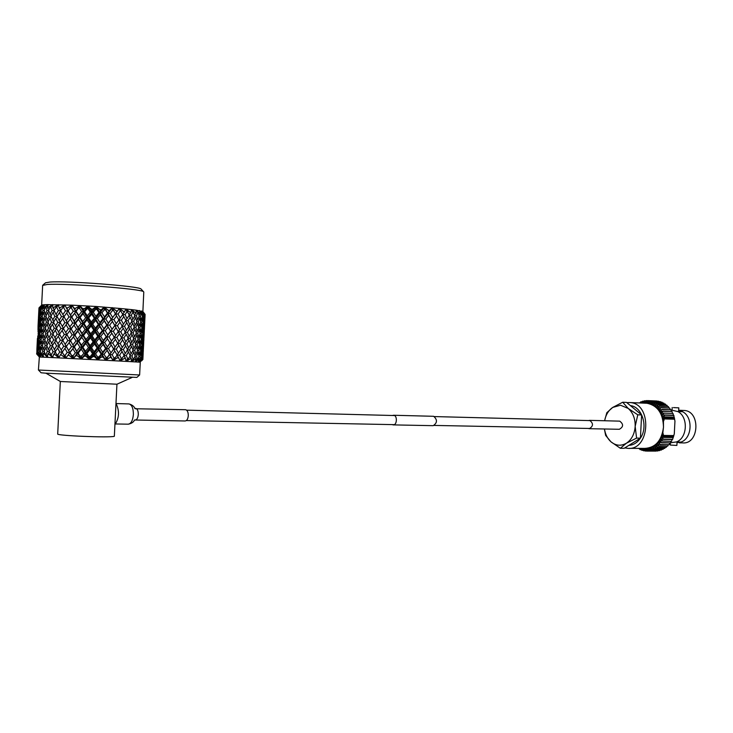 <?xml version="1.0" encoding="UTF-8"?>
<svg xmlns="http://www.w3.org/2000/svg" width="733" height="733" viewBox="0 0 733 733"><rect width="100%" height="100%" fill="white"/><g stroke="black" fill="none" stroke-linecap="round" stroke-linejoin="round"><path stroke-width="1.1" d="M392.467 415.492L393.612 415.254C397.57 415.354 397.084 425.442 393.145 424.893L392.247 424.599M393.612 415.254L433.67 416.298C437.5 419.743 437.354 422.868 433.221 425.671L433.194 425.662M588.462 420.559L589.634 420.357C593.547 423.436 593.409 426.212 589.231 428.695L588.315 428.448M589.634 420.357L619.733 421.145C623.646 424.15 623.508 426.863 619.339 429.281L619.312 429.281M673.48 407.594L678.795 407.85L673.48 407.594M678.795 407.85L678.611 411.479L677.475 411.451M679.409 442.851L682.542 442.879C699.236 444.684 700.858 411.011 684.109 410.471L680.077 410.315L682.689 411.708L677.979 411.616C688.461 417.04 687.453 438.004 676.513 441.917L670.512 442.778M677.979 411.616L671.034 409.985M677.017 442.668L681.14 442.063L676.412 441.962M604.588 420.751L606.823 412.706L612.715 407.429L620.539 405.239L628.19 408.418L637.774 414.814L641.613 414.933L640.422 438.16L624.195 448.284L620.347 448.275L610.955 441.807L605.66 435.448L604.386 428.988M604.615 420.751C605.806 414.805 608.5 410.361 612.715 407.429L622.702 402.234L626.541 402.399L641.613 414.933M677.054 441.926L676.871 445.435L670.274 445.05L670.383 443.034M624.828 447.89L627.677 448.339C650.217 450.813 652.517 403.342 629.885 402.554L626.797 402.609M646.075 403.205L647.01 403.26C657.593 405.505 663.09 413.476 663.484 427.174L663.42 418.781L664.254 418.928L663.814 420.705M680.077 410.315L678.676 410.288M678.611 411.387L682.698 411.689M644.215 449.256L645.04 449.302L645.342 451.033L643.382 449.146L644.215 449.256M656.942 401.134L647.725 400.621L647.441 402.417L641.283 403.013M645.342 451.033L646.882 451.033M637.774 414.814L635.172 426.414L636.583 438.105L640.422 438.16M636.583 438.105L626.413 443.208L620.347 448.275M622.702 402.234L628.19 408.418C633.019 412.761 635.346 418.763 635.172 426.414C634.567 434.037 631.644 439.635 626.413 443.208C621.025 446.269 615.867 445.801 610.955 441.807C607.474 438.636 605.302 434.367 604.468 428.988M663.649 439.379L660.891 439.195L662.714 441.064L671.52 441.348L659.865 440.899L661.551 442.833L670.475 442.906L658.72 442.466L660.268 444.455L669.046 444.684L660.121 444.619L657.464 443.905L658.875 445.921L667.644 446.122L658.72 446.076L656.117 445.188L657.382 447.231L666.141 447.396L657.217 447.359L654.688 446.305L655.806 448.349L664.73 448.385L655.632 448.468L653.185 447.258L654.157 449.292L663.09 449.32L653.983 449.384L651.628 448.037L652.452 450.044L661.386 450.062L652.269 450.108L650.015 448.642L650.702 450.593L659.636 450.612L650.519 450.639L648.375 449.054L648.925 450.942L657.858 450.96L648.732 450.969L646.708 449.274L647.138 451.088L655.879 451.107L646.946 451.097L645.04 449.302L650.015 448.642L656.117 445.188L659.865 440.899L662.568 435.484L663.759 437.39L661.789 437.39L663.649 439.379L672.564 439.488L674.296 433.826L674.956 421.008L673.984 417.123L662.843 416.775L664.804 416.995L663.42 418.781L661.285 413.009L658.014 408.189L652.306 403.828L647.441 402.417L649.511 400.814L658.619 401.235L649.704 400.841L649.09 402.701L651.28 401.208L660.387 401.647L651.472 401.263L650.721 403.177L653.011 401.803L661.926 402.179L653.195 401.876L652.306 403.828L654.697 402.591L663.786 403.068L654.871 402.683L653.845 404.671L656.319 403.571L665.399 404.057L656.493 403.691L655.311 405.679L657.867 404.735L666.938 405.23L658.032 404.873L656.704 406.852L659.334 406.073L668.386 406.577L659.48 406.229L658.014 408.189L660.69 407.575L669.733 408.089L660.827 407.75L659.214 409.665L670.97 409.747L662.064 409.417L660.314 411.277L672.079 411.534L663.173 411.222L661.285 413.009L673.05 413.449L664.144 413.146L662.137 414.851L673.801 415.254L673.27 415.208L673.05 413.449M663.154 433.643L663.402 435.429L662.568 435.484L663.484 427.174C661.716 440.634 655.494 447.716 644.829 448.404L629.051 448.349M640.431 448.394L643.382 449.146L643.565 450.777L644.921 450.777M674.36 417.288L664.804 416.995M664.483 418.085L674.562 418.378M674.552 419.111L663.42 418.781M674.708 419.23L664.254 418.928M663.402 435.429L673.874 435.585M673.709 435.649L662.568 435.484M673.645 436.428L663.548 436.291M663.759 437.39L673.325 437.519M672.94 437.537L661.789 437.39M638.498 448.385L639.414 448.816M640.129 448.385L640.111 449.659L641.183 449.659M640.111 449.659L639.121 448.385M643.565 450.777L641.741 448.807L641.815 450.309L643.015 450.319M641.815 450.309L640.221 448.394M663.75 439.177L672.665 439.278M673.984 417.123L673.884 415.474L664.978 415.19L662.843 416.775M656.832 401.015L647.917 400.63M647.651 400.685L646.13 400.621L645.773 402.316L647.725 400.621M645.691 400.869L644.344 400.804L644.115 402.408L646.13 400.621M643.776 401.253L642.584 401.198L642.465 402.692L644.344 400.804M640.972 402.994L642.584 401.198M641.925 401.831L640.862 401.785L640.844 402.994M639.882 402.948L640.862 401.785M640.129 402.609L639.203 402.939M659.636 450.612L660.021 450.135M661.386 450.062L661.853 449.411M663.09 449.32L663.612 448.495M664.73 448.385L665.289 447.396M666.306 447.267L666.865 446.122M667.8 445.976L668.34 444.684M669.192 444.519L669.687 443.08M670.475 442.906L670.915 441.348M671.639 441.156L672.005 439.479M672.39 413.22L672.079 411.534M671.364 411.314L670.97 409.747M670.191 409.536L669.733 408.089M668.881 407.896L668.386 406.577M667.461 406.394L666.938 405.23M665.921 405.065L665.399 404.057M664.281 403.901L663.786 403.068M662.55 402.921L662.11 402.261M660.745 402.133L660.387 401.647M681.039 442.063C692.209 438.371 693.308 417.031 682.597 411.699M662.146 412.193L660.286 412.743M628.859 445.38C633.477 445.087 637.316 442.686 640.385 438.178M640.431 438.114C648.403 426.762 642.099 406.714 630.389 405.596M635.383 409.747L632.689 407.511M640.917 428.622L641.128 424.471M630.82 444.152L633.715 442.347M673.27 415.208L662.137 414.851M45.565 282.791L49.908 282.049C67.619 280.666 139.133 286.182 140.993 288.958L141.277 289.269M143.778 292.073L143.503 291.688C141.68 288.866 65.915 283.085 47.242 284.468L42.642 285.403L41.653 305.157M36.87 353.929L37.273 347.323L36.87 353.929L39.353 357.008L38.418 370.018L139.627 374.984L136.869 377.413L45.373 373.152L41.075 372.767L38.501 370.046M60.317 381.49L116.941 384.22L114.339 436.3C109.977 437.903 55.332 435.649 57.705 433.945L60.317 381.508M37.447 353.938L37.594 353.104L37.447 353.938L39.353 357.008L43.623 357.173L41.699 354.085L42.771 351.272L41.735 347.396L40.452 351.189L41.112 354.057L41.699 354.085M41.699 305.111L40.901 305.936L42.56 304.864L48.149 304.58L47.498 307.365L48.323 307.365L52.721 304.58L52.749 307.42L53.775 307.439L58.347 304.681L59.061 307.576L60.262 307.613L64.889 304.882L66.272 307.823L67.601 307.878L71.953 305.166L96.133 306.486L99.835 309.647L101.319 309.747L104.251 307.045L108.246 310.242L109.666 310.343L112.25 307.649L116.199 310.856L117.518 310.966L119.497 308.419L123.492 311.479L124.674 311.589L125.884 309.014L129.933 312.093L130.96 312.203L131.5 309.601L135.367 312.689L136.201 312.78L136.091 310.16L139.682 313.238L140.305 313.321L139.426 310.508L142.77 313.733L141.698 310.966L144.593 314.164L144.025 313.028M40.901 305.936L39.17 307.796L42.56 304.864L41.021 307.521L44.731 304.681L43.421 307.411L44.044 307.393L48.03 304.699M48.011 304.671L71.953 305.166L74.17 308.172L75.6 308.236L79.86 305.707L76.159 311.342L78.706 315.346L81.675 311.626L79.631 308.437L79.714 306.073M74.17 308.172L74.83 309.234L75.6 308.236M78.468 308.382L79.631 308.437M74.83 309.234L75.6 311.415L79.842 305.634M70.487 314.952L73.327 311.204L71.385 308.043L71.825 305.698L68.105 310.966L71.458 317.132L76.159 311.342M83.049 313.733L80.053 317.453L82.664 321.485L85.679 317.756L83.049 313.733L83.608 311.827L83.25 309.665L87.887 305.982L91.194 309.097L92.697 309.189L96.133 306.486L119.497 308.419M78.706 315.346L79.265 317.508L80.053 317.453M74.244 321.054L77.157 317.307L74.629 313.303L71.77 317.05L75.013 323.216L83.608 311.827L79.75 305.533L82.554 308.593L84.048 308.675M81.675 311.626L83.608 311.827L88.116 305.991M87.062 319.881L84.038 323.601L86.668 327.633L89.71 323.922L87.062 319.881L87.264 315.813L90.296 312.111L88.207 308.914L87.933 306.531L87.016 308.85L88.207 308.914M82.664 321.485L83.012 323.629L84.038 323.601M78.11 327.184L81.088 323.445L78.504 319.414L75.563 323.161L78.678 329.309L87.41 317.948L83.608 311.827L84.625 311.782L87.264 315.813M85.679 317.756L87.41 317.948L96.362 306.504M91.103 326.038L88.061 329.749L90.718 333.781L93.751 330.079L91.103 326.038L91.304 321.97L94.337 318.269L91.689 314.228L88.647 317.93L87.41 317.948L91.231 324.087L104.471 307.219M86.668 327.633L86.815 329.749L88.061 329.749M82.069 333.304L85.083 329.584L82.453 325.562L79.466 329.282L82.069 333.304L82.426 335.421L91.231 324.087L89.71 323.922M95.134 332.186L92.101 335.897L94.749 339.938L97.773 336.227L95.134 332.186L95.061 330.216L95.345 328.137L98.359 324.435L95.73 320.394L92.697 324.096L91.231 324.087L95.061 330.216L112.259 307.814M90.718 333.781L90.645 335.87L92.101 335.897M86.082 339.452L89.114 335.732L86.467 331.692L83.443 335.421L86.082 339.452L86.228 341.541L95.061 330.216L93.751 330.079M99.147 338.344L96.133 342.045L98.753 346.068L101.74 342.375L99.147 338.344L98.854 336.346L99.349 334.285L102.327 330.592L99.734 326.561L96.729 330.253L95.061 330.216L98.854 336.346L119.076 308.84M94.749 339.938L94.475 341.999L96.133 342.045M90.122 345.591L93.164 341.88L90.507 337.849L87.474 341.569L90.122 345.591L90.058 347.653L98.854 336.346L97.773 336.227M103.087 344.483L100.128 348.175L102.702 352.197L105.625 348.487L103.087 344.483L102.593 342.467L103.289 340.433L106.212 336.731L103.674 332.709L100.714 336.401L98.854 336.346L102.593 342.467L118.288 320.797M98.753 346.068L98.268 348.102L100.128 348.175M94.163 351.73L97.187 348.01L94.548 343.997L91.515 347.699L94.163 351.73L93.888 353.773L102.593 342.467L101.74 342.375M106.945 350.594L104.04 354.296L105.918 357.283L107.293 357.356L109.409 354.598L106.248 348.56L109.996 342.87L107.531 338.848L104.627 342.54L102.593 342.467L106.248 348.56L117.436 332.855M105.918 357.283L105.662 360.288L107.293 357.356M102.702 352.197L102.006 354.213L104.04 354.296M97.498 356.834L98.937 356.907L101.154 354.14L98.552 350.117L95.547 353.837L97.498 356.834L97.681 359.866L106.248 348.56L105.625 348.487M66.272 307.823L66.877 308.877L67.601 307.878M70.286 307.997L71.385 308.043M66.877 308.877L68.105 310.966M68.462 310.48L71.916 305.322M71.825 305.698L71.953 305.166M74.629 313.303L75.6 311.415L73.327 311.204M66.291 320.688L69.03 316.922L66.676 312.945L64.018 316.711L67.454 322.868L71.77 317.05M69.901 326.781L72.732 323.024L70.286 319.02L67.518 322.786L70.872 328.934L75.563 323.161M78.504 319.414L79.265 317.508L77.157 317.307M73.657 332.874L76.571 329.135L74.042 325.131L71.174 328.87L74.427 335.018L78.678 329.309L79.466 329.282M82.453 325.562L83.012 323.629L81.088 323.445M77.524 339.003L80.502 335.265L77.909 331.243L74.977 334.981L78.092 341.12L82.426 335.421L83.443 335.421M86.467 331.692L86.815 329.749L85.083 329.584M81.482 345.133L84.497 341.413L81.867 337.382L78.88 341.111L81.482 345.133L81.839 347.222L86.228 341.541L87.474 341.569M90.507 337.849L90.645 335.87L89.114 335.732M85.495 351.263L88.528 347.543L85.88 343.52L82.856 347.24L85.495 351.263L85.642 353.333L90.058 347.653L91.515 347.699M94.548 343.997L94.475 341.999L93.164 341.88M101.85 357.063L103.06 357.127L102.501 356.247L97.681 359.866L98.937 356.907M88.858 356.375L90.315 356.449L92.569 353.682L89.921 349.65L86.879 353.379L88.858 356.375L89.472 359.445L93.888 353.773L95.547 353.837M98.552 350.117L98.268 348.102L97.187 348.01M59.061 307.576L59.611 308.62L60.262 307.613M62.699 307.695L60.702 310.691L62.855 314.631L65.475 310.865L63.698 307.732L64.495 305.404L62.699 307.695L63.698 307.732M59.611 308.62L60.866 310.435M66.676 312.945L68.041 311.076L65.475 310.865M62.855 314.631L64.073 316.629M70.286 319.02L71.458 317.132L69.03 316.922M65.704 332.498L68.435 328.741L66.089 324.765L63.423 328.521L66.859 334.651L71.174 328.87M74.042 325.131L75.013 323.216L72.732 323.024M69.314 338.6L72.146 334.844L69.699 330.84L66.923 334.596L70.276 340.735L74.977 334.981M77.909 331.243L78.678 329.309L76.571 329.135M73.062 344.702L75.975 340.964L73.456 336.951L70.588 340.698L73.841 346.81L78.092 341.12L78.88 341.111M81.867 337.382L82.426 335.421L80.502 335.265M76.938 350.823L79.906 347.085L77.322 343.071L74.381 346.801L77.496 352.921L81.839 347.222L82.856 347.24M85.88 343.52L86.228 341.541L84.497 341.413M93.293 356.604L94.539 356.678L93.961 355.789L89.472 359.445L90.315 356.449M80.218 355.936L81.656 356.009L83.901 353.224L81.281 349.201L78.284 352.94L81.253 359.023L85.642 353.333L86.879 353.379M89.921 349.65L90.058 347.653L88.528 347.543M52.749 307.42L53.207 308.446L53.775 307.439M55.9 307.484L54.141 310.499L55.992 314.402L58.338 310.609L56.78 307.512L57.898 305.212L55.9 307.484L56.78 307.512M53.207 308.446L54.462 309.94M59.016 320.403L61.508 316.619L59.4 312.67L57.009 316.464L60.28 322.218M59.4 312.67L60.903 311.067M55.992 314.402L57.266 316.051M60.757 310.801L58.338 310.609M62.259 326.442L64.889 322.667L62.653 318.699L60.115 322.483L63.496 328.421M62.653 318.699L64.128 316.913M64.073 316.812L61.508 316.619M66.089 324.765L67.454 322.868L64.889 322.667M66.483 335.21L66.923 334.596M69.699 330.84L70.872 328.934L68.435 328.741M65.109 344.318L67.848 340.57L65.503 336.575L62.836 340.332L66.272 346.443L70.588 340.698M73.456 336.951L74.427 335.018L72.146 334.844M68.719 350.411L71.559 346.663L69.113 342.668L66.337 346.407L69.69 352.527L74.381 346.801M77.322 343.071L78.092 341.12L75.975 340.964M84.625 356.156L85.871 356.22L85.294 355.34L81.253 359.023L81.656 356.009M71.834 355.505L73.218 355.578L75.389 352.793L72.86 348.771L70.002 352.518L73.245 358.611L77.496 352.921L78.284 352.94M81.281 349.201L81.839 347.222L79.906 347.085M47.498 307.365L47.856 308.382L48.323 307.365M50.073 307.384L48.598 310.407L50.101 314.265L52.107 310.453L50.815 307.393L52.235 305.111L50.073 307.384L50.815 307.393M47.856 308.382L48.992 309.573M52.62 320.202L54.81 316.399L53.005 312.496L50.934 316.299L53.875 321.695M53.005 312.496L54.462 311.195M50.101 314.265L51.31 315.602M54.187 310.6L52.107 310.453M55.406 326.185L57.751 322.392L55.79 318.452L53.555 322.254L56.688 327.825M55.79 318.452L57.275 317.004M57.055 316.555L54.81 316.399M58.429 332.196L60.921 328.421L58.814 324.472L56.423 328.247L59.703 334.001M58.814 324.472L60.308 322.85M60.161 322.566L57.751 322.392M61.673 338.243L64.293 334.477L62.058 330.501L59.52 334.275L62.919 340.222M63.469 328.604L60.921 328.421M62.058 330.501L63.533 328.705M65.503 336.575L66.859 334.651L64.293 334.477M65.631 347.378L66.337 346.407M69.113 342.668L70.276 340.735L67.848 340.57M76.085 355.725L77.295 355.78L76.727 354.9L73.245 358.611L73.218 355.578M63.936 355.111L65.219 355.175L67.262 352.381L64.907 348.377L62.25 352.142L65.686 358.235L70.002 352.518M72.86 348.771L73.841 346.81L71.559 346.663M43.421 307.411L43.678 308.419L44.044 307.393M45.373 307.374L44.209 310.416L45.318 314.228L46.949 310.398L45.95 307.365L47.636 305.102L45.95 307.365M43.678 308.419L44.621 309.308M47.269 320.092L49.093 316.271L47.654 312.414L45.959 316.235L47.269 320.092L48.424 321.274M47.654 312.414L48.964 311.388M45.318 314.228L46.381 315.263M48.635 310.508L46.949 310.398M49.514 326.011L51.521 322.199L49.899 318.305L48.011 322.126L49.514 326.011L50.733 327.339M49.899 318.305L51.292 317.142M50.971 316.39L49.093 316.271M52.034 331.957L54.215 328.173L52.419 324.252L50.348 328.045L53.298 333.442M52.419 324.252L53.866 322.941M53.591 322.337L51.521 322.199M54.819 337.959L57.165 334.175L55.204 330.226L52.968 334.019L56.102 339.599M55.204 330.226L56.679 328.769M56.459 328.32L54.215 328.173M57.843 343.988L60.335 340.222L58.228 336.255L55.836 340.03L59.126 345.774M59.556 334.33L57.165 334.175M58.228 336.255L59.712 334.624M61.086 350.044L63.707 346.288L61.471 342.311L58.933 346.068L62.332 352.014M61.471 342.311L62.928 340.506M62.864 340.387L60.335 340.222M67.903 355.313L69.049 355.368L68.517 354.488L65.686 358.235L65.219 355.175M64.907 348.377L66.272 346.443L63.707 346.288M40.627 307.558L40.773 308.547L41.021 307.521M41.909 307.466L41.075 310.517L41.772 314.283L42.981 310.435L42.312 307.448L44.209 305.203L42.312 307.448M40.773 308.547L41.442 309.143M43.091 320.074L44.521 316.235L43.476 312.432L42.193 316.262L43.091 320.074L44.044 320.962M43.476 312.432L44.557 311.662M41.772 314.283L42.587 315.016M44.237 310.508L42.981 310.435M44.74 325.919L46.362 322.099L45.116 318.25L43.623 322.08L44.74 325.919L45.803 326.945M45.116 318.25L46.326 317.343M45.987 316.326L44.521 316.235M46.683 331.802L48.506 327.999L47.068 324.123L45.373 327.935L46.683 331.802L47.847 332.984M47.068 324.123L48.378 323.097M48.039 322.199L46.362 322.099M48.928 337.739L50.934 333.946L49.313 330.042L47.425 333.836L48.928 337.739L50.156 339.067M49.313 330.042L50.696 328.87M50.385 328.118L48.506 327.999M51.447 343.713L53.628 339.947L51.832 336.007L49.771 339.8L52.721 345.188M51.832 336.007L53.28 334.688M52.996 334.074L50.934 333.946M54.233 349.733L56.578 345.958L54.618 342.009L52.382 345.774L55.525 351.364M55.855 340.075L53.628 339.947M54.618 342.009L56.093 340.543M57.88 354.818L59.74 352.023L57.641 348.038L55.25 351.813L56.734 354.763L57.88 354.818L58.768 357.896L120.093 361.057L124.088 355.432L122.09 351.483L119.616 355.175L121.183 358.116L122.329 358.18M56.734 354.763L58.768 357.896L54.031 353.782L53.527 354.616L54.453 354.653M57.641 348.038L59.116 346.407M58.952 346.095L56.578 345.958M39.17 307.796L39.188 308.776L39.325 307.75M39.756 307.658L39.527 314.43L40.306 310.572L39.976 307.631L42.038 305.386L39.976 307.631M40.187 320.147L41.185 316.299L40.572 312.542L39.719 316.381L40.187 320.147L40.874 320.733M40.572 312.542L41.341 312.029M39.527 314.43L40.04 314.86M41.094 310.618L40.306 310.572M41.185 325.919L42.404 322.089L41.57 318.278L40.498 322.126L41.185 325.919L42.019 326.652M41.57 318.278L42.505 317.636M42.212 316.354L41.185 316.299M42.514 331.728L43.934 327.917L42.899 324.087L41.607 327.908L42.514 331.728L43.476 332.608M42.899 324.087L43.971 323.317M43.65 322.154L42.404 322.089M44.154 337.601L45.785 333.799L44.539 329.932L43.045 333.744L44.154 337.601L45.226 338.637M44.539 329.932L45.739 329.035M45.4 327.999L43.934 327.917M46.106 343.511L47.92 339.736L46.491 335.833L44.795 339.636L46.106 343.511L47.269 344.684M46.491 335.833L47.782 334.798M47.443 333.891L45.785 333.799M48.341 349.476L50.348 345.692L48.726 341.78L46.839 345.555L48.341 349.476L49.578 350.795M48.726 341.78L50.11 340.607M49.789 339.837L47.92 339.736M51.411 354.515L53.042 351.712L51.246 347.754L49.184 351.538L52.684 357.603L58.768 357.896L60.317 354.937L61.37 354.992L60.885 354.112L60.317 354.937M50.421 354.47L52.684 357.603L48.14 353.517L47.718 354.341L48.488 354.378M52.391 345.811L50.348 345.692M51.246 347.754L52.684 346.434M38.977 307.897L38.62 314.659L38.977 307.897L40.956 305.872M38.62 320.303L38.996 312.744L38.95 320.578M38.95 326.002L39.729 322.163L39.325 318.406L38.693 322.254L39.463 326.432M39.325 318.406L39.903 318.021M39.729 316.473L39.17 316.445M39.609 331.737L40.608 327.917L39.994 324.142L39.142 327.963L39.609 331.737L40.297 332.324M39.994 324.142L40.755 323.62M40.507 322.199L39.729 322.163M40.608 337.546L41.827 333.726L40.993 329.905L39.921 333.726L40.608 337.546L41.442 338.279M40.993 329.905L41.918 329.264M41.625 327.972L40.608 327.917M41.937 343.383L43.357 339.599L42.312 335.741L41.03 339.553L41.937 343.383L42.899 344.272M42.312 335.741L43.384 334.972M43.055 333.799L41.827 333.726M43.577 349.284L45.199 345.5L43.953 341.624L42.459 345.408L43.577 349.284L44.649 350.31M43.953 341.624L45.144 340.717M44.805 339.681L43.357 339.599M45.968 354.268L47.343 351.455L45.904 347.543L44.209 351.327L45.171 354.231L45.968 354.268L47.599 357.356L52.684 357.603L53.527 354.616M45.171 354.231L47.599 357.356L43.375 353.306L43.036 354.14L43.632 354.167M45.904 347.543L47.196 346.498M46.857 345.591L45.199 345.5M38.446 317.985L38.629 314.668M38.043 326.167L38.418 318.617L38.18 326.277M38.043 331.829L38.418 324.27L38.382 332.104M38.373 337.565L39.151 333.744L38.748 329.969L38.116 333.799L38.886 337.995M38.748 329.969L39.325 329.584M39.142 328.036L38.592 328.008M39.032 343.337L40.031 339.544L39.417 335.732L38.565 339.544L39.032 343.337L39.719 343.924M39.417 335.732L40.168 335.219M39.93 333.781L39.151 333.744M40.031 349.165L41.24 345.371L40.407 341.541L39.344 345.335L40.031 349.165L40.865 349.907M40.407 341.541L41.332 340.9M41.039 339.59L40.031 339.544M41.112 354.057L43.623 357.173L47.599 357.356L47.718 354.341M41.735 347.396L42.798 346.617M42.468 345.435L41.24 345.371M38.006 330.015L38.052 326.167M37.465 343.356L37.841 335.806L37.804 343.64M37.795 349.119L38.574 345.325L38.171 341.541L37.539 345.335L38.318 349.559M38.171 341.541L38.748 341.157M38.565 339.59L38.024 339.562M38.702 353.975L39.454 351.153L38.84 347.323L37.988 351.116L38.327 353.957L40.856 357.063L37.667 353.938M38.327 353.957L40.856 357.063L39.829 353.169L39.582 354.002M38.84 347.323L39.591 346.81M39.344 345.362L38.574 345.325M37.429 341.514L36.897 349.146L37.429 338.408M36.677 353.938L36.705 353.114L36.65 353.938L39.353 357.008L37.017 353.929M36.861 353.013L36.907 349.155M145.088 314.466L145.061 315.529M136.091 310.16L142.88 311.534L143.787 291.972M144.593 314.164L144.639 315.181L144.777 314.228M145.024 314.356L144.731 320.99L145.088 314.402L143.182 311.928L145.088 314.402M144.859 319.377L144.493 326.753M142.77 313.733L142.935 314.759L143.182 313.806M143.879 313.962L143.219 316.793L143.668 320.642L144.108 314.026L142.147 311.534L144.108 314.026M142.385 316.738L143.219 316.793M142.935 314.759L142.175 315.3M144.071 326.469L144.447 319.066L143.659 326.753M143.228 322.612L143.842 322.648M143.668 320.642L143.072 321.054M144.163 332.26L144.538 324.866L143.952 332.397M144.3 330.62L143.934 337.977M141.432 313.495L140.452 316.335L141.313 320.22L142.413 316.638L141.845 313.568L139.875 311.085L141.845 313.568M139.682 313.238L139.948 314.274L140.305 313.321M131.5 309.601L136.173 310.178M139.169 316.253L140.452 316.335M139.948 314.274L138.913 315.08M142.358 326.13L143.256 322.52L142.733 318.672L141.707 322.254L142.358 326.13L141.597 326.671M140.654 322.19L141.707 322.254M142.733 318.672L142 318.03M141.313 320.22L140.406 320.889M143.1 331.985L143.778 328.366L143.466 324.536L142.651 328.146L143.1 331.985L142.495 332.397M141.817 328.1L142.651 328.146M143.466 324.536L142.889 324.05M143.512 337.766L143.879 330.363L143.091 338.05M142.669 333.936L143.274 333.973M143.604 343.52L143.97 336.126L143.384 343.667M143.741 341.844L143.375 349.201M139.371 325.718L140.681 322.108L139.746 318.214L138.317 321.805L139.371 325.718L138.335 326.515M137.749 312.973L136.448 315.813L137.703 319.744L139.206 316.161L138.326 313.055L136.402 310.563L138.326 313.055M135.367 312.689L135.742 313.733L136.201 312.78M125.884 309.014L131.601 309.619M135.742 313.733L134.496 314.805M134.753 315.721L136.448 315.813M136.824 321.714L138.317 321.805M139.746 318.214L138.748 317.288M137.703 319.744L136.558 320.678M140.736 331.637L141.836 328.027L141.112 324.151L139.884 327.761L140.736 331.637L139.829 332.306M138.61 327.688L139.884 327.761M141.112 324.151L140.241 323.363M141.79 337.492L142.688 333.872L142.165 330.042L141.139 333.662L141.79 337.492L141.029 338.041M140.085 333.597L141.139 333.662M142.165 330.042L141.432 329.41M142.532 343.31L143.21 339.672L142.898 335.87L142.083 339.498L142.532 343.31L141.927 343.731M141.258 339.452L142.083 339.498M142.898 335.87L142.33 335.384M142.944 349.064L143.32 341.66L142.523 349.348M142.11 345.27L142.706 345.307M143.036 354.772L143.411 347.387L142.816 354.919M143.182 353.059L142.871 359.491L141.625 360.801M137.135 331.234L138.638 327.614L137.511 323.693L135.871 327.312L137.135 331.234L135.972 332.168M135.165 325.25L136.869 321.631L135.541 317.701L133.718 321.292L135.165 325.25L133.919 326.322M132.884 312.405L131.299 315.254L132.92 319.221L134.799 315.621L131.793 310.004L132.884 312.405L133.626 312.487M129.933 312.093L130.401 313.156L130.96 312.203M119.36 308.41L126.003 309.024M130.401 313.156L129.035 314.521M129.219 315.144L131.299 315.254M132.92 319.221L131.601 320.431M131.83 321.201L133.718 321.292M135.541 317.701L134.359 316.491M134.185 327.22L135.871 327.312M137.511 323.693L136.411 322.63M138.803 337.153L140.113 333.533L139.178 329.658L137.74 333.277L138.803 337.153L137.758 337.959M136.265 333.194L137.74 333.277M139.178 329.658L138.189 328.732M140.168 343.044L141.267 339.397L140.544 335.558L139.307 339.187L140.168 343.044L139.252 343.722M138.042 339.113L139.307 339.187M140.544 335.558L139.673 334.779M141.222 348.862L142.12 345.225L141.597 341.413L140.571 345.06L141.222 348.862L140.452 349.412M139.527 344.996L140.571 345.06M141.597 341.413L140.873 340.772M141.964 354.644L142.642 350.979L142.33 347.213L141.515 350.86L141.964 354.644L141.359 355.065M140.69 350.814L141.515 350.86M142.33 347.213L141.762 346.727M142.514 359.436L142.752 352.958L142.138 356.623L142.514 359.436L139.838 362.184L142.834 359.472L142.843 358.657L142.834 359.472M142.33 359.417L139.838 362.184L141.845 359.372L141.762 358.547L141.845 359.372M141.542 356.586L142.138 356.623M134.588 336.759L136.292 333.13L134.964 329.218L133.14 332.837L134.588 336.759L133.333 337.831M132.343 330.775L134.221 327.147L132.719 323.189L130.712 326.817L132.343 330.775L131.015 331.985M129.823 324.737L131.885 321.109L130.199 317.142L128.028 320.752L129.823 324.737L128.449 326.103M126.946 311.8L125.096 314.659L127.047 318.653L129.274 315.053L126.14 309.418L126.946 311.8L127.826 311.882M123.492 311.479L124.042 312.551L124.674 311.589M124.042 312.551L122.649 314.246M122.677 314.549L125.096 314.659M127.047 318.653L125.655 320.174M125.783 320.642L128.028 320.752M130.199 317.142L128.916 315.648M128.651 326.716L130.712 326.817M132.719 323.189L131.473 321.842M131.271 332.736L133.14 332.837M134.964 329.218L133.791 328.008M136.558 342.714L138.061 339.067L136.934 335.173L135.303 338.811L136.558 342.714L135.394 343.649M133.626 338.719L135.303 338.811M136.934 335.173L135.843 334.111M138.225 348.596L139.536 344.959L138.601 341.102L137.163 344.748L138.225 348.596L137.181 349.403M135.715 344.629L134.396 340.726L132.563 344.382L134.011 348.276L135.715 344.629L137.163 344.748M138.601 341.102L137.621 340.176M139.6 354.442L140.699 350.777L139.976 346.966L138.739 350.612L139.6 354.442L138.674 355.129M137.483 350.548L138.739 350.612M139.976 346.966L139.105 346.196M140.901 359.298L141.551 356.568L141.029 352.775L139.994 356.449L140.901 359.298L138.18 362.075L139.838 362.184L142.77 359.463M140.498 359.271L138.18 362.075L139.398 358.373L139.572 359.216M138.968 356.375L138.033 352.536L136.595 356.211L137.401 359.069L138.006 359.106L138.968 356.375L139.994 356.449M141.029 352.775L140.305 352.142M131.757 342.32L133.644 338.673L132.142 334.743L130.135 338.389L131.757 342.32L130.428 343.539M129.237 336.31L131.299 332.681L129.622 328.723L127.45 332.361L129.237 336.31L127.863 337.675M126.461 330.281L128.696 326.643L126.846 322.648L124.518 326.286L126.461 330.281L125.059 331.792M123.456 324.188L125.838 320.559L123.84 316.555L121.366 320.174L123.456 324.188L122.054 325.883M120.075 311.177L118.013 314.045L120.23 318.067L122.75 314.448L119.589 308.804L120.075 311.177L121.073 311.268M116.199 310.856L116.813 311.928L117.518 310.966M116.813 311.928L115.53 313.962L118.013 314.045M120.23 318.067L118.856 319.945M120.029 322.089L117.427 325.736L119.644 329.749L122.173 326.103L118.792 320.092L121.366 320.174M123.84 316.555L122.548 314.741M122.118 326.185L124.518 326.286M126.846 322.648L125.554 320.999M125.215 332.251L127.45 332.361M129.622 328.723L128.339 327.23M128.083 338.279L130.135 338.389M132.142 334.743L130.905 333.396M130.703 344.281L132.563 344.382M134.396 340.726L133.223 339.526M135.981 354.186L137.492 350.521L136.356 346.663L134.725 350.31L135.981 354.186L134.817 355.129M133.058 350.227L134.725 350.31M136.356 346.663L135.275 345.6M134.011 348.276L132.755 349.348M137.401 359.069L135.303 361.9L138.006 359.106M135.129 356.137L136.595 356.211M138.033 352.536L137.053 351.62M128.66 347.9L130.721 344.244L129.045 340.304L126.864 343.969L128.66 347.9L127.276 349.256M125.884 341.89L128.11 338.234L126.268 334.266L123.932 337.922L125.884 341.89L124.473 343.411M122.869 335.833L125.251 332.186L123.254 328.201L120.78 331.847L122.869 335.833L121.467 337.519M116.226 323.629L118.874 319.973L116.611 315.95L113.89 319.588L116.226 323.629L114.953 325.644L117.427 325.736M112.296 308.199L112.433 310.554L110.207 313.44L112.644 317.481L115.393 313.834L112.112 307.805M112.433 310.554L113.523 310.645M108.246 310.242L108.905 311.314L109.666 310.343M108.905 311.314L108.008 313.385L110.207 313.44M112.644 317.481L111.544 319.515L113.89 319.588M116.611 315.95L115.393 313.834M119.644 329.749L118.27 331.628M118.242 331.737L120.78 331.847M123.254 328.201L121.98 326.387M121.55 337.812L123.932 337.922M126.268 334.266L124.977 332.617M124.647 343.859L126.864 343.969M129.045 340.304L127.771 338.802M131.18 353.865L133.067 350.191L131.564 346.297L129.558 349.953L131.18 353.865L129.842 355.084M127.515 349.852L129.558 349.953M131.564 346.297L130.337 344.95M133.882 358.849L135.138 356.119L133.818 352.234L131.986 355.917L133.076 358.804L133.882 358.849L131.271 361.671L138.18 362.075L141.597 359.353M133.076 358.804L131.271 361.671L131.326 358.703L130.987 357.851L130.556 358.657L131.326 358.703M130.135 355.817L131.986 355.917M133.818 352.234L132.646 351.034M125.306 353.498L127.533 349.824L125.682 345.884L123.355 349.549L125.306 353.498L123.886 355.019M122.292 347.479L124.674 343.814L122.677 339.846L120.194 343.511L122.292 347.479L120.872 349.165M119.067 341.422L121.586 337.748L119.442 333.762L116.84 337.427L119.067 341.422L117.674 343.301M115.64 335.32L118.288 331.664L116.025 327.66L113.303 331.316L115.64 335.32L114.366 337.317L116.84 337.427M112.057 329.209L114.806 325.544L112.442 321.512L109.62 325.177L112.057 329.209L110.958 331.224L113.303 331.316M108.319 323.061L111.169 319.396L108.704 315.355L105.799 319.011L108.319 323.061L107.421 325.113L109.62 325.177M104.453 307.603L104.233 309.949L101.887 312.844L104.471 316.894L107.394 313.229L104.306 307.209M104.233 309.949L105.387 310.032M99.835 309.647L100.522 310.719L101.319 309.747M100.522 310.719L100.036 312.826L101.887 312.844M104.471 316.894L103.765 318.965L105.799 319.011M108.704 315.355L107.394 313.229M112.442 321.512L111.169 319.396M116.025 327.66L114.806 325.544M119.442 333.762L118.215 331.774M117.674 343.401L120.194 343.511M122.677 339.846L121.403 338.023M120.982 349.439L123.355 349.549M125.682 345.884L124.408 344.235M128.623 358.547L130.144 355.798L128.458 351.886L126.287 355.569L127.634 358.483L128.623 358.547L126.158 361.387L131.271 361.671L136.045 358.987L135.788 358.144L135.44 358.95M127.634 358.483L126.158 361.387L125.105 357.502L124.601 358.309L125.517 358.364M124.079 355.459L126.287 355.569M128.458 351.886L127.194 350.383M121.183 358.116L120.093 361.057L126.158 361.387L130.556 358.657M118.48 353.095L121 349.403L118.865 345.435L116.254 349.11L118.48 353.095L117.088 354.964M115.063 347.021L117.701 343.356L115.438 339.352L112.717 343.035L115.063 347.021L113.78 349L116.574 344.931M111.471 340.937L114.229 337.253L111.856 333.231L109.034 336.914L111.471 340.937L110.381 342.934L112.717 343.035M107.733 334.798L110.582 331.133L108.118 327.101L105.213 330.775L107.733 334.798L106.835 336.832L109.034 336.914M103.875 328.668L106.807 324.985L104.26 320.944L101.301 324.627L103.875 328.668L103.179 330.711L105.213 330.775M99.935 322.502L102.913 318.818L100.32 314.778L97.315 318.452L99.935 322.502L99.441 324.582L101.301 324.627M96.252 307.045L95.675 309.372L93.283 312.295L95.931 316.335L98.946 312.652L96.875 309.454L96.17 306.651M95.675 309.372L96.875 309.454M91.194 309.097L91.891 310.169L92.697 309.189M91.891 310.169L91.827 312.304L93.283 312.295M95.931 316.335L95.647 318.434L97.315 318.452M100.32 314.778L100.036 312.826L98.946 312.652M104.26 320.944L103.765 318.965L102.913 318.818M108.118 327.101L106.807 324.985M111.856 333.231L110.582 331.133M115.438 339.352L114.229 337.253M117.711 357.924L118.755 357.979L118.279 357.118L113.194 360.682L109.794 354.635L113.78 349L116.254 349.11M118.865 345.435L117.637 343.447M117.106 355.056L119.616 355.175M122.09 351.483L120.826 349.659M139.142 359.179L135.303 361.9L136.045 358.987M124.601 358.309L120.093 361.057L118.755 357.979M111.205 357.567L110.683 356.687L110.069 357.502L111.205 357.567L113.194 360.682L117.124 355.029L114.861 351.052L112.131 354.745L109.794 354.635L110.683 356.687M110.069 357.502L105.662 360.288L103.06 357.127M112.131 354.745L113.881 357.713L113.194 360.682L115.722 356.998M113.881 357.713L115.154 357.786M108.447 348.651L106.248 348.56L109.794 354.635L113.642 348.954L111.269 344.968L108.447 348.651L110.885 352.655M109.409 354.598L105.662 360.288L102.006 354.213L101.154 354.14M93.961 355.789L93.888 353.773L97.681 359.866L94.539 356.678M104.627 342.54L107.146 346.553M85.294 355.34L85.642 353.333L89.472 359.445L85.871 356.22M100.714 336.401L103.289 340.433M76.727 354.9L77.496 352.921L81.253 359.023L77.295 355.78M96.729 330.253L99.349 334.285M68.517 354.488L69.69 352.527L73.245 358.611L69.049 355.368M92.697 324.096L95.345 328.137M64.733 356.495L65.686 358.235L61.37 354.992M88.647 317.93L91.304 321.97M87.016 308.85L84.625 311.782M82.554 308.593L83.25 309.665M43.036 354.14L43.623 357.173L40.003 354.021M139.627 374.984L140.269 362.23M132.242 377.367L116.941 384.22M115.988 403.315C119.616 410.883 119.268 417.993 114.916 424.664M37.594 353.104L38.162 352.72M37.988 351.134L37.447 351.107M39.829 353.169L40.746 352.527M40.452 351.208L39.454 351.153M43.375 353.306L44.557 352.399M44.218 351.345L42.771 351.272M49.193 351.556L47.343 351.455M48.14 353.517L49.514 352.335M54.031 353.782L55.497 352.307M55.259 351.831L53.042 351.712M91.689 314.228L91.827 312.304L90.296 312.111M60.885 354.112L62.332 352.298M62.259 352.161L59.74 352.023M95.73 320.394L95.647 318.434L94.337 318.269M65.081 344.263L69.69 352.527L67.262 352.381M99.734 326.561L99.441 324.582L98.359 324.435M65.429 332.04L77.496 352.921L75.389 352.793M103.674 332.709L103.179 330.711L102.327 330.592M65.787 319.817L85.642 353.333L83.901 353.224M107.531 338.848L106.835 336.832L106.212 336.731M66.144 307.613L93.888 353.773L92.569 353.682M111.269 344.968L109.996 342.87M102.501 356.247L102.006 354.213L72.045 305.331M114.861 351.052L113.633 348.954M118.279 357.118L117.06 355.111M125.105 357.502L123.831 355.844M130.987 357.851L129.759 356.504M135.788 358.144L134.707 357.081M139.398 358.373L138.546 357.603M141.762 358.547L141.203 358.061M115.512 352.179L87.887 305.982M115.86 340.085L96.133 306.486M116.208 327.972L104.251 307.045M116.556 315.859L112.03 307.64M185.431 409.71L185.66 409.71C187.401 410.233 188.271 412.203 188.28 415.648C187.932 419.029 186.878 420.806 185.11 420.971L135.422 420.009M135.541 408.4L135.77 408.409C137.456 408.941 138.299 410.975 138.29 414.521C137.951 418.002 136.915 419.835 135.202 420.009L134.46 420.018C133.708 422.043 131.693 423.427 128.385 424.187M128.632 403.91L129.008 403.929C131.922 404.845 133.379 408.4 133.369 414.585C132.774 420.678 130.987 423.876 128.028 424.178L115.557 423.967M590.404 428.484L434.376 425.433M394.29 424.645L186.356 420.568M590.551 420.614L434.577 416.582M394.51 415.547L186.649 410.168M433.221 425.671L393.383 424.893M619.339 429.281L589.479 428.704M672.06 410.104L672.198 407.502M647.01 403.26L629.885 402.554M45.657 282.709L42.78 285.146M60.363 381.481L45.922 373.189M144.914 318.58L145.033 316.161M144.667 323.528L144.722 322.447M142.651 311.296L143.668 312.625M144.355 329.832L144.474 327.404M144.108 334.779L144.154 333.698M143.787 341.074L143.906 338.646M143.54 346.031L143.595 344.95M143.228 352.316L143.347 349.888M142.981 357.273L143.036 356.192M140.993 288.958L143.503 291.688M116.162 403.553L129.008 403.929C132.233 404.845 134.231 406.449 135.009 408.739L185.66 409.71"/></g></svg>
